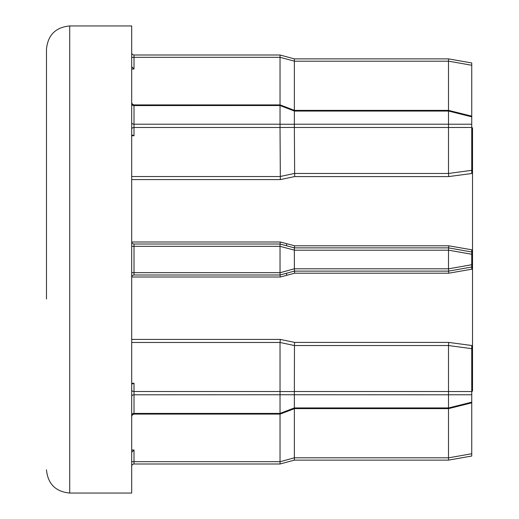 <?xml version="1.0" encoding="UTF-8"?>
<svg xmlns="http://www.w3.org/2000/svg" width="519" height="519" viewBox="0 0 519 519"><rect width="100%" height="100%" fill="white"/><g stroke="black" fill="none" stroke-linecap="round" stroke-linejoin="round"><path stroke-width="0.78" d="M131.69 176.538L280.026 176.538L294.357 173.463L448.507 173.469L448.507 127.492L294.357 127.492L294.669 176.577L280.338 179.587L280.026 127.492L134.012 127.492A2.323 1.641 -0 0 0 131.69 129.14M471.745 62.968L448.513 58.874L294.357 58.874L448.507 58.874L471.745 62.968L471.745 170.316L448.507 173.469L448.714 176.577L294.669 176.577M448.507 124.21L448.507 111.06L294.357 111.06L294.357 124.21L448.507 124.21L448.507 127.492L471.745 127.466M280.033 127.434L280.033 124.262L294.364 124.262L294.364 127.434L280.026 127.492M280.033 105.532L280.15 104.903L294.481 110.378L294.364 111.008L280.033 105.532L134.012 105.584L134.012 124.21L280.026 124.21L280.026 105.584M280.033 394.738L280.033 391.566L294.364 391.566L294.364 394.738L134.012 394.79A2.323 1.641 0 0 0 131.69 396.438M294.474 343.883L294.357 391.508L448.507 391.508L448.507 345.531L294.357 345.537L280.026 342.469L280.338 339.413L294.669 342.423L294.474 343.883M294.669 342.423L448.714 342.423L448.507 345.531L471.745 348.684L471.745 345.498L471.745 456.032L448.513 460.126L294.357 460.126L448.513 460.126L448.513 457.842L471.745 453.742M133.85 244.001L134.012 244.008A2.323 2.323 0 0 1 131.69 241.685L131.69 241.848M46.476 299.009L46.476 219.991M286.611 243.658L286.611 245.785M69.715 493.05L69.715 25.95L131.69 25.95L131.69 493.05L69.715 493.05C55.604 491.675 47.858 483.929 46.476 469.812M471.745 127.81L472.524 127.81L472.524 391.19L471.745 391.19M471.745 269.212L471.745 267.019L471.745 269.212L448.714 273.202L294.669 273.202L280.338 277.01L280.026 274.992L133.85 274.999M448.714 342.423L471.745 345.498M471.745 170.316L471.745 173.502L448.714 176.577M131.69 246.33L134.012 246.33L134.012 272.67L280.026 272.67L280.026 246.33L134.012 246.33L134.012 244.008L280.026 244.008L280.338 241.99L294.669 245.798L294.357 247.881L448.513 247.881L471.745 251.981L471.745 249.788L471.745 267.019L448.513 271.119L294.357 271.119L280.026 274.992L280.033 272.747L294.357 268.797L448.507 268.797L448.507 250.203L294.357 250.203L294.357 268.797M294.669 245.798L448.714 245.798L471.745 249.788M46.476 259.5L46.476 49.188C47.858 35.071 55.604 27.325 69.715 25.95M286.611 273.215L286.611 275.342M131.69 452.328L134.012 449.999L134.012 461.676L280.026 461.676L280.026 414.097M280.026 463.999L134.012 463.999L280.033 463.999L294.364 460.126L280.033 463.999L280.033 461.754L294.357 457.803L448.507 457.803L448.507 408.622M294.357 408.667L294.357 457.803M294.364 460.126L294.364 457.881M134.012 383.249L131.69 383.249L132.364 383.93L134.012 383.249L134.012 391.508L280.026 391.508L280.026 342.462L131.69 342.462M131.69 389.86A2.323 1.641 0 0 0 134.012 391.508L134.012 413.416L280.026 413.416L280.026 394.79M280.033 246.253L280.033 244.008L294.364 247.881L294.364 250.126L280.026 246.33M280.026 104.903L280.026 57.324L134.012 57.324L134.012 69.001L131.69 66.672M280.033 55.001L280.033 57.246L280.033 55.001L134.012 55.001L280.033 55.001L294.364 58.874L294.364 61.119L280.026 57.324M294.357 394.79L294.357 407.94L448.507 407.94L448.507 394.79L294.364 394.738M448.507 110.378L448.507 61.197L294.357 61.197L294.357 110.333M280.026 413.416L294.357 407.94M131.69 277.152L131.69 277.315A2.323 2.323 0 0 1 134.012 274.992L134.012 272.67L131.69 272.67M134.012 135.751L132.364 135.07L131.69 135.751L134.012 135.751L134.012 124.21A2.323 1.641 0 0 1 131.69 122.562M471.745 391.534L448.513 391.534L448.507 394.79M448.507 407.94L448.591 408.622L448.513 407.96L471.745 402.167M448.507 268.797L448.714 273.202M448.714 245.798L448.507 250.203M471.745 116.833L448.513 111.04L448.591 110.378L448.507 111.06M448.513 58.874L448.507 61.197M294.364 268.874L294.669 273.202M131.69 57.324L134.012 57.324L134.012 55.001A2.323 2.323 0 0 1 131.69 52.672M134.012 463.999A2.323 2.323 0 0 0 131.69 466.328A2.323 2.323 0 0 1 134.012 463.999L134.012 461.676L131.69 461.676M448.513 124.229L471.745 124.229M280.338 179.587L131.69 179.587M280.338 277.01L131.709 277.01M131.69 339.413L280.338 339.413M131.709 241.99L280.338 241.99M131.69 449.999L134.012 449.999M134.012 69.001L131.69 69.001M131.69 415.057A2.323 1.641 0 0 1 134.012 413.416L134.012 414.097L132.377 414.765L131.69 416.42M280.15 104.903L134.012 104.903L134.012 105.584A2.323 1.641 0 0 1 131.69 103.943M471.745 394.771L448.513 394.771M448.513 268.829L471.745 264.735M471.745 254.265L448.513 250.171M471.745 65.258L448.513 61.158M471.745 402.848L448.591 408.622L294.481 408.622L280.15 414.097L134.012 414.097M471.745 116.152L448.591 110.378L294.481 110.378M134.012 104.903L132.377 104.235L131.69 102.58"/></g></svg>
